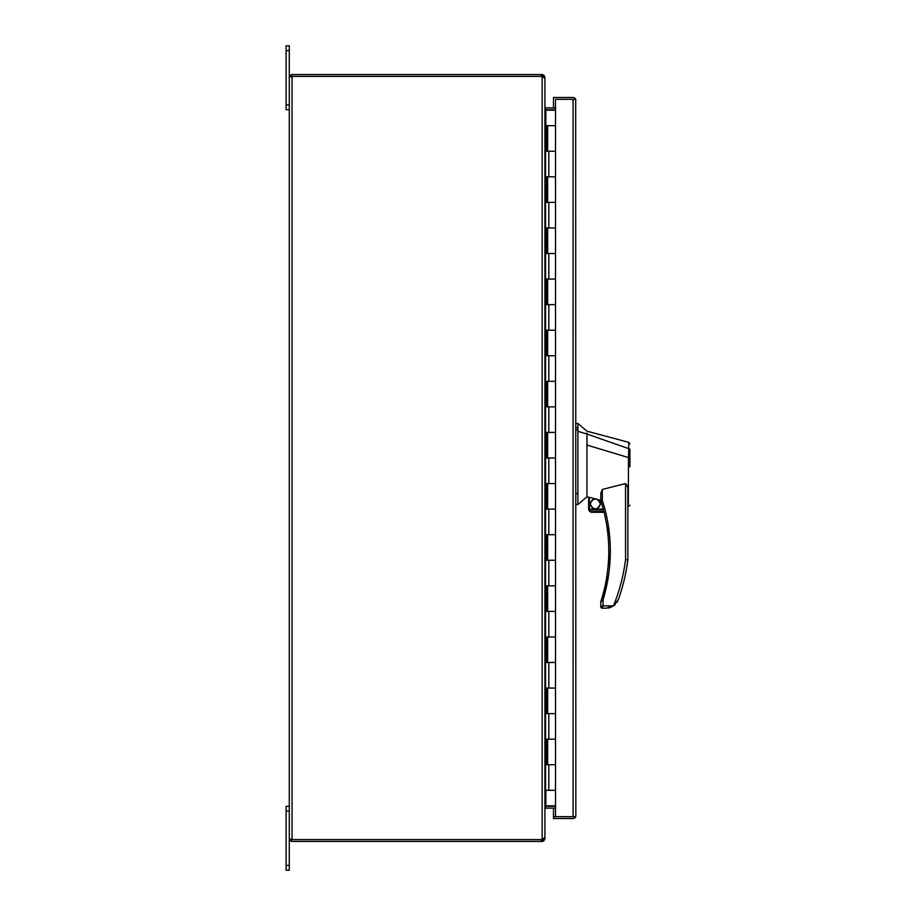 <?xml version="1.0" encoding="UTF-8"?>
<svg xmlns="http://www.w3.org/2000/svg" width="916" height="916" viewBox="0 0 916 916"><rect width="100%" height="100%" fill="white"/><g stroke="black" fill="none" stroke-linecap="round" stroke-linejoin="round"><path stroke-width="1.37" d="M575.843 815.744L575.683 99.34L555.52 99.34L555.52 125.687L547.665 125.687L547.665 151.243L555.52 151.243L555.52 202.367L546.039 202.367L546.039 176.811L555.52 176.811L547.665 176.811L547.665 202.367L555.52 202.367L555.52 253.503L546.039 253.503L546.039 227.935L555.52 227.935L547.665 227.935L547.665 253.503L555.52 253.503L555.52 304.627L546.039 304.627L546.039 279.059L555.52 279.059L547.665 279.059L547.665 304.627L555.52 304.627L555.52 355.751L546.039 355.751L546.039 330.184L555.52 330.184L547.665 330.184L547.665 355.751L555.52 355.751L555.52 406.876L546.039 406.876L546.039 381.308L555.52 381.308L547.665 381.308L547.665 406.876L555.52 406.876L555.52 458L546.039 458L546.039 432.432L555.52 432.432L547.665 432.432L547.665 458L555.52 458L555.52 509.124L546.039 509.124L546.039 483.568L555.52 483.568L547.665 483.568L547.665 509.124L555.52 509.124L555.52 560.249L546.039 560.249L546.039 534.692L555.52 534.692L547.665 534.692L547.665 560.249L555.52 560.249L555.52 611.373L546.039 611.373L546.039 585.816L555.52 585.816L547.665 585.816L547.665 611.373L555.52 611.373L555.52 662.497L546.039 662.497L546.039 636.941L555.52 636.941L547.665 636.941L547.665 662.497L555.52 662.497L555.52 713.633L546.039 713.633L546.039 688.065L555.52 688.065L547.665 688.065L547.665 713.633L555.52 713.633L555.52 764.757L546.039 764.757L546.039 739.189L555.52 739.189L547.665 739.189L547.665 764.757L555.52 764.757L555.52 790.313L544.917 790.313M555.52 125.687L555.52 151.243L546.039 151.243L546.039 125.687L544.917 125.687M546.039 125.687L547.115 125.687L547.115 151.243M547.115 764.757L547.115 739.189M547.115 202.367L547.115 176.811M547.115 253.503L547.115 227.935M547.115 304.627L547.115 279.059M547.115 355.751L547.115 330.184M547.115 406.876L547.115 381.308M547.115 458L547.115 432.432M547.115 509.124L547.115 483.568M547.115 560.249L547.115 534.692M547.115 611.373L547.115 585.816M547.115 662.497L547.115 636.941M547.115 713.633L547.115 688.065M555.52 99.34L573.141 99.34M573.141 816.66L553.482 816.66L575.683 816.66L573.084 816.66L573.084 99.34L575.683 99.34L575.843 100.256M575.683 99.34A2.759 2.759 0 0 0 573.084 97.497L553.482 97.497L553.482 107.87M553.482 808.13L553.482 818.503L573.084 818.503A2.759 2.759 0 0 0 575.683 816.66M555.52 790.313L555.52 816.66M589.389 509.124L589.389 497.296L600.77 500.342L600.77 493.335L602.304 489.465L602.304 500.342L600.839 500.812A164.044 164.044 0 0 1 601.606 599.201L603.072 599.659L608.51 575.591M589.389 497.296L588.622 497.205L588.622 509.124L603.289 509.124L603.484 509.891L600.839 500.812A1.534 1.534 0 0 1 600.77 500.342L602.304 500.342C607.606 516.727 610.274 533.685 610.308 551.214C610.274 567.863 607.858 584.019 603.072 599.659L600.77 602.098L600.77 606.644L603.072 605.877L602.304 608.178L606.266 608.178L613.514 605.923L618.3 599.717A189.154 189.154 0 0 0 627.861 559.813L627.861 491.549M629.91 466.817L629.91 457.519L628.536 457.588L628.777 442.359L586.961 431.161L577.893 423.49L577.893 504.521L586.961 496.85L588.622 497.262M577.893 423.49L575.843 423.49M590.133 503.915C593.579 510.59 597.037 510.59 600.484 503.915C597.037 497.239 593.579 497.239 590.133 503.915M590.511 503.915A4.798 4.798 0 0 0 595.308 508.712A4.798 4.798 0 0 0 600.095 503.915A4.798 4.798 0 0 0 595.308 499.117A4.798 4.798 0 0 0 590.511 503.915M629.91 462.408L629.91 449.447M629.91 505.277L627.861 506.731M628.376 503.021C627.918 507.968 627.895 507.979 628.319 503.067L628.49 457.576L586.961 445.05L586.961 496.85M602.304 489.465L625.559 483.545C627.46 485.537 628.227 488.205 627.861 491.514M600.77 499.793L600.77 494.961M586.961 445.05L586.961 434.024L577.893 431.333M629.91 449.058L586.961 434.024L586.961 433.005L586.961 434.024M603.072 599.659L603.072 605.877L613.48 605.877C619.491 590.992 623.51 575.591 625.559 559.665L627.861 559.813M609.495 567.668L610.308 551.993M609.724 537.223L607.846 522.773M575.843 504.521L577.893 504.521M613.48 605.877L609.976 607.629M601.606 599.201L600.839 601.617L601.606 599.201M603.907 511.552L604.102 512.319L603.907 511.552L589.744 511.552L591.816 512.319L589.744 511.552L588.725 509.891L588.622 509.124L588.725 509.891L603.484 509.891M591.278 512.273L604.102 512.319M603.072 605.877L600.77 606.644A1.534 1.534 0 0 0 602.304 608.178M609.964 607.629L608.132 608.041M617.51 601.48L616.983 602.362M615.277 604.457L613.525 605.923M289.284 50.598L289.284 45.8L286.09 45.8L286.09 50.598L289.284 50.598L289.284 838.678L289.422 839.537L290.097 839.079M541.299 841.438L541.299 839.606L291.757 839.606L291.231 841.323A2.759 2.759 0 0 0 292.044 841.438L542.158 841.438L542.158 839.606L543.073 838.678M291.231 841.323L289.422 839.537L292.044 839.594L292.044 76.406L541.299 76.406A2.553 2.553 0 0 1 542.158 76.543L543.818 77.15L542.158 76.543L542.158 839.457A2.553 2.553 0 0 1 541.299 839.594L292.044 839.594M289.284 806.298L286.09 806.298L286.09 870.2L289.284 870.2L289.284 838.678L289.422 839.537L291.265 839.17L289.422 839.537M290.097 76.921L289.422 76.463L292.044 76.406M289.422 76.463L291.265 76.829L289.422 76.463L289.284 77.322L291.231 74.677A2.759 2.759 0 0 1 292.044 74.562L541.299 74.562L541.299 76.394L291.769 76.394L291.231 74.677M291.231 839.594L292.044 839.606M543.073 77.322L542.158 76.394L542.158 74.562L541.299 74.562M544.058 838.678L544.917 838.678L543.818 840.888L542.158 841.438M542.158 839.457L544.917 837.476L544.917 78.524L543.818 77.15M542.158 74.562L543.818 75.112L544.917 77.322L544.058 77.322M541.299 839.606L542.158 839.606M544.917 838.678L544.917 809.057L545.65 808.152A0.916 0.916 0 0 1 545.833 808.13L555.52 808.13M542.158 76.394L541.299 76.394M555.52 107.87L545.833 107.87A0.916 0.916 0 0 1 545.65 107.848L544.917 106.943L544.917 77.322M555.52 806.298L545.833 806.298A2.759 2.759 0 0 0 545.352 806.332L545.615 805.874M544.917 108.145L545.65 110.172L555.52 110.172M555.52 805.828L545.65 805.828L544.917 807.855M545.295 806.458L545.65 808.152M545.65 107.848L545.295 109.542M555.52 109.702L545.833 109.702A2.759 2.759 0 0 1 545.352 109.668M286.09 50.598L286.09 109.702L289.284 109.702M548.81 790.313L548.81 764.757M548.81 176.811L548.81 151.243M548.81 227.935L548.81 202.367M548.81 279.059L548.81 253.503M548.81 330.184L548.81 304.627M548.81 381.308L548.81 355.751M548.81 432.432L548.81 406.876M548.81 483.568L548.81 458M548.81 534.692L548.81 509.124M548.81 585.816L548.81 560.249M548.81 636.941L548.81 611.373M548.81 688.065L548.81 662.497M548.81 739.189L548.81 713.633M545.581 790.313L545.581 125.687M608.774 551.214L610.308 551.214M575.843 427.612L577.893 427.612M625.559 559.665L625.559 483.545M577.893 493.484L575.843 493.484M577.893 429.822L575.843 429.822M542.707 839.411L543.818 840.888M542.707 76.589L543.818 75.112M545.833 110.172L545.833 125.687M545.833 790.313L545.833 805.828M289.284 104.916L286.09 104.916M289.284 865.402L286.09 865.402M286.09 811.084L289.284 811.084M628.777 442.359L629.91 443.836"/></g></svg>
